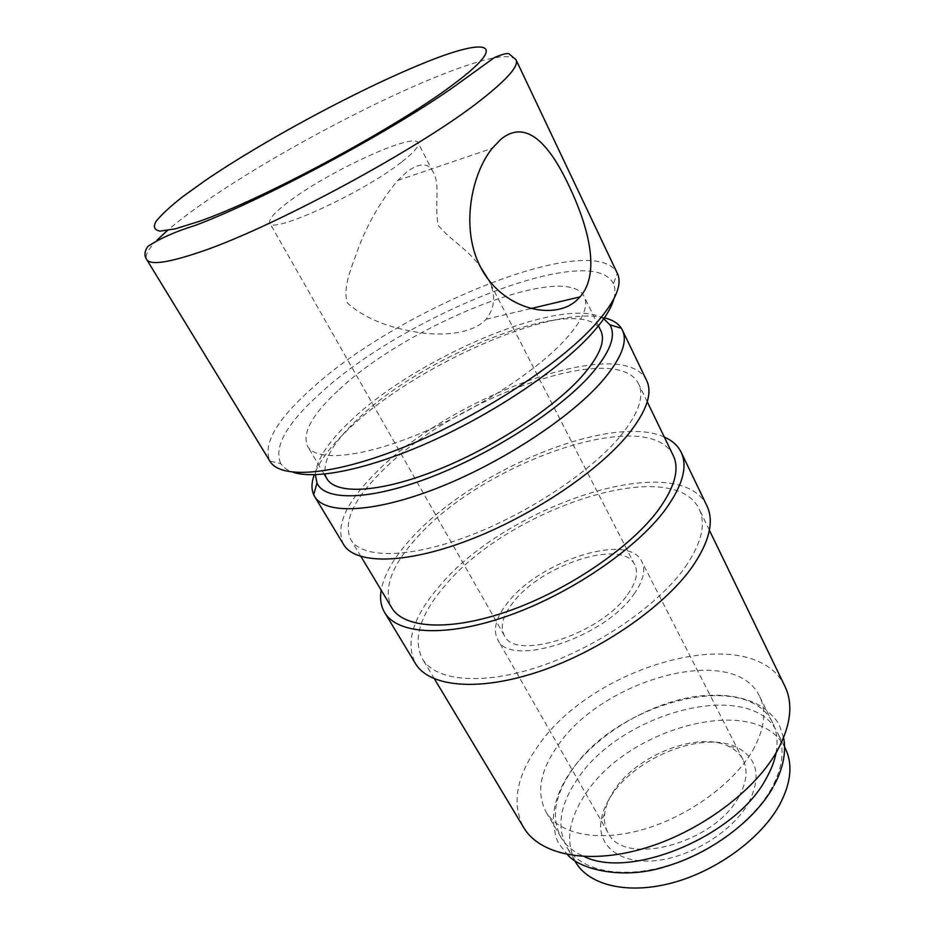 <?xml version="1.0" encoding="UTF-8"?>
<svg xmlns="http://www.w3.org/2000/svg" width="935" height="935" viewBox="0 0 935 935"><rect width="100%" height="100%" fill="white"/><g stroke="black" fill="none" stroke-linecap="round" stroke-linejoin="round"><path stroke-width="0.7" stroke-dasharray="4.67 3.51" d="M771.679 788.135C753.224 821.596 708.485 854.508 663.593 866.792C618.654 879.157 579.922 869.889 566.657 846.958C556.57 827.463 559.878 805.245 576.591 780.328C619.823 712.073 751.6 676.987 777.628 732.888C785.073 748.304 783.098 766.723 771.679 788.135M604.396 317.865C551.136 304.541 413.621 366.216 348.591 429.083C330.908 445.796 319.454 461.025 314.242 474.758M603.765 318.788C565.196 293.894 416.905 356.562 350.111 421.311C328.021 442.138 316.439 459.938 315.352 474.723M646.658 380.557C623.318 332.03 447.842 397.527 374.631 473.951C345.634 503.112 335.279 526.604 343.554 544.439M673.258 455.555C648.89 404.177 483.15 462.206 417.232 537.321C391.286 565.698 382.789 589.179 391.742 607.762M620.408 436.072C638.465 413.726 644.542 396.393 638.652 384.051C616.738 338.014 449.501 400.332 380.089 473.11C352.787 500.681 343.04 522.864 350.859 539.659C361.623 558.382 407.45 558.885 467.103 536.596C526.662 514.402 590.733 471.976 620.408 436.072M706.918 505.847C679.172 447.62 506.454 505.332 439.637 585.929C413.106 616.516 405.019 642.368 415.397 663.476M664.306 437.054C610.835 412.709 472.432 470.457 411.762 537.929C394.406 556.676 384.215 574.078 381.164 590.149M784.933 686.337C753.505 619.601 593.106 664.399 538.022 746.083C516.213 776.658 511.445 803.831 523.705 827.58M685.425 566.785C701.612 543.048 706.194 523.81 699.146 509.049C673.013 453.861 508.453 508.733 445.118 585.509C420.154 614.435 412.557 638.839 422.328 658.719C435.313 681.066 481.934 685.951 540.079 666.339C598.143 646.833 658.743 604.84 685.425 566.785M613.886 298.838C615.475 292.889 615.312 287.863 613.407 283.761L617.31 273.289C594.59 228.701 399 308.129 311.682 388.598C276.62 419.885 262.688 444.078 269.864 461.154L280.769 463.62C283.153 467.453 287.267 470.34 293.111 472.268M613.407 283.761C592.322 239.769 403.476 315.785 319.957 393.647C286.496 423.847 273.429 447.175 280.769 463.62M776.073 752.804C778.084 741.513 776.973 731.567 772.719 722.954C746.925 667.532 614.926 703.062 571.332 771.118C554.478 795.977 551.042 818.078 561.035 837.409C565.909 845.684 573.622 852.065 584.176 856.553M752.675 750.548C764.491 729.37 766.793 711.313 759.582 696.365C734.396 642.216 601.824 678.974 557.237 746.481C540.009 771.153 536.258 792.95 545.982 811.861C558.814 834.09 597.477 842.482 642.801 829.567C688.067 816.722 733.566 783.647 752.675 750.548M326.923 478.732C320.553 464.601 330.522 445.037 356.808 420.037C424.326 353.605 582.54 291.86 600.784 330.651M339.218 389.521C408.361 324.235 567.206 260.514 584.258 296.757C588.945 306.598 582.038 321.523 563.513 341.509C533.382 373.439 471.193 413.106 414.731 435.698C358.175 458.372 316.03 461.2 307.603 446.346C301.783 433.08 312.325 414.135 339.218 389.521M488.093 279.133C496.017 294.046 495.363 307.405 486.142 319.209L484.798 320.576C471.123 334.04 440.42 336.67 414.252 331.703C385.547 326.829 363.212 317.21 347.236 302.846C342.724 285.865 351.338 268.298 359.659 244.748C369.383 220.637 382.088 199.19 397.796 180.42L407.181 171.537C420.107 162.468 428.779 162.713 433.221 172.262C440.712 185.083 434.109 205.466 438.281 225.487C450.425 240.12 468.587 249.727 480.555 267.094M627.525 594.625C636.151 582.517 638.57 572.582 634.771 564.798C622.99 538.233 542.323 564.156 513.455 602.023C502.866 615.312 499.793 626.427 504.234 635.379C514.53 661.676 600.667 634.281 627.525 594.625M402.062 161.708C414.135 152.218 419.488 145.907 418.097 142.786C414.369 131.847 328.933 171.21 289.301 201.305C274.902 212.035 268.392 219.257 269.748 222.998C270.975 234.907 363.703 192.458 402.062 161.708M738.895 796.632C746.749 782.396 748.117 770.078 742.998 759.676C740.064 754.042 735.424 749.671 729.101 746.562C698.726 730.551 635.999 755.211 613.757 790.975C608.685 798.747 605.658 806.367 604.676 813.836C603.811 820.837 604.933 827.113 608.03 832.641C623.096 867.458 714.562 843.732 738.895 796.632M633.907 594.216C643.315 580.915 645.945 569.999 641.784 561.467C628.682 532.085 539.881 560.661 507.904 602.385C496.099 617.123 492.663 629.465 497.607 639.435C508.909 668.478 604.384 638.102 633.907 594.216M748.631 802.791C761.464 776.997 757.701 758.589 737.376 747.568C703.774 730.048 635.414 756.941 610.999 796.164C605.424 804.684 602.093 813.076 600.983 821.316C597.523 846.397 620.314 864.443 655.984 860.597C691.561 856.963 732.923 831.04 748.631 802.791M575.551 862.058C565.313 842.318 568.433 819.925 584.936 794.902C627.584 726.343 759.01 691.97 785.388 748.596M516.038 59.805C509.633 52.629 484.505 57.736 440.654 75.127C369.138 103.434 267.106 158.447 203.246 203.105C188.94 213.086 176.984 222.214 167.377 230.501M157.267 239.898C148.186 249.096 144.656 255.641 146.678 259.509M783.577 737.727L779.685 726.121C777.943 721.317 772.485 715.158 763.322 707.62C746.001 696.715 723.468 692.987 695.745 696.423C648.528 703.436 596.834 734.279 570.817 771.34C559.305 788.111 553.485 804.404 553.333 820.205C554.455 832.91 556.629 841.161 559.866 844.971L567.452 854.59M774.005 785.552L772.871 787.597M647.23 401.781L638.652 384.051M709.396 530.239L699.146 509.049M772.719 722.954L759.582 696.365M598.435 325.859L584.258 296.757M634.771 564.798L487.883 278.7M433.221 172.262L418.097 142.786M742.998 759.676L641.784 561.467M729.101 746.562L737.376 747.568M397.796 180.42L492.219 148.303M784.547 746.901L777.628 732.888M574.593 860.422L566.657 846.958M486.142 319.209L531.08 308.527M604.676 813.836L600.983 821.316M608.03 832.641L497.607 639.435M504.234 635.379L269.748 222.998M324.188 474.15L307.603 446.346M561.035 837.409L545.982 811.861M434.448 678.904L422.328 658.719M361.003 556.547L350.859 539.659"/><path stroke-width="1.4" d="M314.242 474.758C311.449 482.507 311.25 489.145 313.669 494.685L314.639 496.532C324.983 514.566 372.843 513.198 436.481 488.421C500.026 463.748 569.158 418.705 601.497 381.912C621.062 359.204 628.039 341.941 622.406 330.125L621.389 328.302C618.07 323.253 612.413 319.77 604.396 317.865M315.352 474.723L317 483.103C325.006 501.16 369.699 500.599 430.638 477.201C491.471 453.919 558.663 410.652 590.207 375.344C610.006 352.67 616.562 335.805 609.865 324.749L603.765 318.788M314.639 496.532L343.554 544.439C354.903 564.109 403.172 564.705 466.179 541.12C529.105 517.651 596.717 472.748 627.747 434.939C646.494 411.575 652.805 393.448 646.658 380.557L622.406 330.125M361.003 556.547L391.742 607.762C403.803 628.601 450.109 631.663 508.909 610.929C567.627 590.289 629.699 548.097 657.632 510.919C674.614 487.766 679.827 469.312 673.258 455.555L647.23 401.781M381.164 590.149C379.727 598.692 380.896 606.16 384.647 612.53L415.397 663.476C429.083 686.944 478.206 692.134 539.6 671.377C600.913 650.748 664.832 606.312 692.718 566.213C709.536 541.388 714.27 521.274 706.918 505.847L681.136 452.224C677.852 445.586 672.242 440.537 664.306 437.054M384.647 612.53C397.363 634.421 446.147 637.693 508.254 615.756C570.256 593.924 635.742 549.277 664.96 510.124C682.585 485.896 687.973 466.6 681.136 452.224M434.448 678.904L523.705 827.58C539.472 854.485 586.829 864.887 642.707 848.793C698.515 832.793 754.346 791.641 777.078 751.05C790.811 725.7 793.441 704.125 784.933 686.337L709.396 530.239M269.864 461.154L269.911 461.235C280.325 479.398 333.117 475.81 405.089 446.673C476.943 417.653 555.881 366.859 592.755 327.133C614.739 303.022 622.932 285.093 617.357 273.371L617.31 273.289M500.844 139.338C526.382 118.231 549.722 144.738 568.983 185.843C588.08 225.756 601.123 273.219 579.981 296.909L578.66 298.335C557.202 321.921 502.668 310.887 480.426 266.837C460.487 228.853 471.053 174.588 492.219 148.303L500.844 139.338M293.111 472.268C316.521 480.076 371.031 468.704 433.373 440.362C495.679 412.043 558.195 369.839 589.693 335.91C603.052 321.465 611.116 309.099 613.886 298.838M584.176 856.553C631.347 880.01 737.212 835.236 766.513 777.92C771.375 769.26 774.554 760.891 776.073 752.804M598.435 325.859L600.784 330.651C605.81 341.182 599.312 356.644 581.301 377.05C551.977 409.6 490.688 449.197 434.576 471.053C378.383 493.002 335.957 494.603 326.923 478.732L324.188 474.15M480.555 267.094L488.093 279.133M784.547 746.901L785.388 748.596C792.938 764.222 791.092 782.782 779.848 804.299C761.663 837.912 717.262 870.742 672.534 882.792C627.759 894.912 588.992 885.293 575.551 862.058L574.593 860.422M196.105 253.327C267.819 230.454 420.738 148.116 481.408 99.624C507.436 79.148 518.983 65.871 516.038 59.805L509.189 53.938C507.81 52.828 502.866 54.031 494.37 57.584L459.424 82.818C398.789 127.16 264.114 199.763 195.053 225.487C175.57 231.494 159.803 238.495 147.777 246.478C144.469 251.375 144.107 255.722 146.678 259.509C150.021 265.108 166.5 263.039 196.105 253.327M453.428 84.314C512.427 40.521 486.013 37.166 420.668 64.386C355.966 90.917 263.541 140.764 204.975 180.689L182.664 196.736C170.275 206.495 161.404 214.711 156.052 221.361C153.013 226.901 154.38 230.15 160.154 231.109L175.254 228.865L198.921 221.466C263.086 199.365 397.819 126.774 453.428 84.314M167.377 230.501L157.267 239.898M567.452 854.59C578.508 868.638 621.985 880.817 665.708 866.523C710.331 853.526 753.961 821.082 772.871 787.597M783.577 737.727C784.617 742.402 784.827 748.094 784.184 754.802C783.039 764.795 779.65 775.045 774.005 785.552M609.865 324.749L621.389 328.302M617.357 273.371L516.038 59.805M531.08 308.527L579.981 296.909M269.911 461.235L146.678 259.509M317 483.103L313.669 494.685"/></g></svg>
